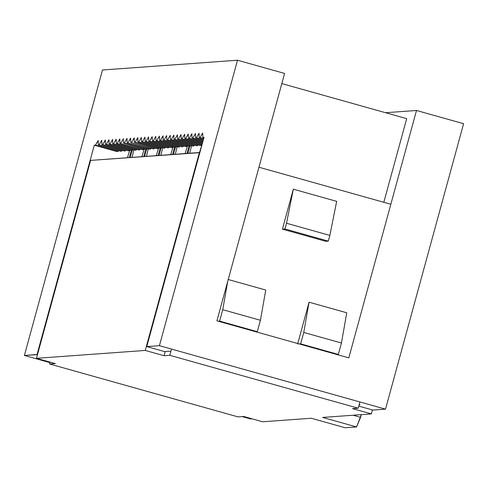 <?xml version="1.0" encoding="UTF-8"?>
<svg xmlns="http://www.w3.org/2000/svg" width="488" height="488" viewBox="0 0 488 488"><rect width="100%" height="100%" fill="white"/><g stroke="black" fill="none" stroke-linecap="round" stroke-linejoin="round"><path stroke-width="0.73" d="M345.199 427.775L311.283 418.253L345.199 427.775L356.557 426.951L345.199 427.775M361.315 414.635L356.557 426.951L360.577 417.331L353.08 415.227L360.577 417.331L361.315 414.635M322.641 417.429L356.557 426.951L322.641 417.429L371.35 413.909L372.435 409.944L371.35 413.909L352.513 408.621L371.35 413.909L322.641 417.429M199.397 152.524L145.253 350.439L164.096 355.728L165.249 351.512L164.096 355.728L169.769 355.313L171.477 349.072L169.769 355.313L358.186 408.206L359.894 401.959L358.186 408.206L352.513 408.621L358.186 408.206L169.769 355.313L164.096 355.728L145.253 350.439L36.472 358.308L55.315 363.597L49.636 364.005L238.052 416.898L243.732 416.484L262.575 421.778L311.283 418.253L262.575 421.778L243.732 416.484L238.052 416.898L49.636 364.005L55.315 363.597L36.472 358.308L145.253 350.439L199.397 152.524L199.836 152.646L90.616 160.393L199.397 152.524M390.839 204.258L258.945 167.231L390.839 204.258M297.619 344.077L309.075 302.206L346.761 312.784L309.075 302.206L297.619 344.077M293.331 189.179L336.665 201.349L293.331 189.179L282.399 229.146L293.331 189.179L286.517 223.254L293.331 189.179M325.734 241.31L282.399 229.146L284.955 228.964L286.517 223.254L329.851 235.417L336.665 201.349L329.851 235.417L328.29 241.127L325.734 241.31L328.29 241.127L284.955 228.964L282.399 229.146L325.734 241.31M228.055 279.465L265.74 290.043L228.055 279.465M336.94 354.532L338.312 354.434L300.632 343.857L299.254 343.955L300.632 343.857L303.756 332.438L309.075 302.206L303.756 332.438L341.435 343.015L346.761 312.784L341.435 343.015L338.312 354.434L336.94 354.532M257.292 331.694L219.612 321.11L218.234 321.214L219.612 321.11L257.292 331.694L260.421 320.274L265.74 290.043L260.421 320.274L222.735 309.697L260.421 320.274L257.292 331.694L255.919 331.791L257.292 331.694M227.713 281.405L222.735 309.697L219.612 321.11L222.735 309.697L227.713 281.405M300.632 343.857L338.312 354.434L341.435 343.015L303.756 332.438L300.632 343.857M284.955 228.964L328.29 241.127L329.851 235.417L286.517 223.254L284.955 228.964M90.616 160.393L36.472 358.308L90.616 160.393M50.148 362.145L49.636 364.005L50.148 362.145M201.904 144.722L199.525 152.561L201.904 144.722M189.74 153.22L191.589 145.644L189.74 153.22M189.82 146.272L187.886 153.354L189.82 146.272M186.977 153.421L188.96 146.18L186.977 153.421M187.484 145.766L185.117 153.555L187.484 145.766M175.32 154.263L177.168 146.687L175.32 154.263M175.399 147.315L173.466 154.397L175.399 147.315M172.557 154.464L174.539 147.224L172.557 154.464M173.063 146.809L170.696 154.598L173.063 146.809M160.9 155.306L162.748 147.73L160.9 155.306M160.979 148.358L159.045 155.44L160.979 148.358M158.136 155.507L160.113 148.267L158.136 155.507M158.643 147.852L156.276 155.642L158.643 147.852M146.479 156.349L148.328 148.773L146.479 156.349M146.559 149.401L144.625 156.483L146.559 149.401M143.716 156.55L145.692 149.31L143.716 156.55M144.222 148.895L141.856 156.685L144.222 148.895M132.059 157.392L133.907 149.816L132.059 157.392M132.138 150.444L130.204 157.526L132.138 150.444M129.296 157.594L131.272 150.353L129.296 157.594M129.802 149.938L127.435 157.728L129.802 149.938M116.906 151.548L94.3 145.198L37.033 354.532L37.472 354.66L24.4 355.447L50.014 362.639L24.4 355.447L102.492 69.991L24.4 355.447L37.033 354.532L94.3 145.198L116.906 151.548L118.108 151.463L95.496 145.113L94.3 145.198L95.496 145.113L118.108 151.463L118.462 150.572L118.108 151.463L116.906 151.548M242.225 416.593L250.503 418.918L252.009 418.808L250.503 418.918L242.225 416.593M150.554 149.114L127.136 142.825L149.749 149.175L150.554 149.114L150.914 148.224L150.554 149.114L149.749 149.175L127.136 142.825L127.045 138.464L124.336 143.027L123.531 143.088L146.949 149.377L124.336 143.027L146.949 149.377L147.309 148.486L146.949 149.377L146.144 149.432L123.531 143.088L123.354 138.714L120.731 143.289L119.926 143.35L143.344 149.639L143.704 148.749L143.344 149.633L142.539 149.694L119.926 143.35L119.834 138.982L117.126 143.551L116.321 143.606L139.739 149.895L117.126 143.551L139.739 149.895L140.099 149.011L139.739 149.895L138.934 149.956L116.321 143.606L116.229 139.245L113.521 143.814L112.716 143.868L136.134 150.158L113.521 143.814L136.134 150.158L136.494 149.267L136.134 150.158L135.328 150.219L112.716 143.868L112.624 139.507L109.916 144.07L109.111 144.131L132.529 150.42L109.916 144.07L132.529 150.42L132.882 149.529L132.529 150.42L131.723 150.475L109.111 144.131L109.019 139.769L106.311 144.332L105.506 144.393L128.923 150.682L106.311 144.332L128.923 150.682L129.277 149.792L128.923 150.682L128.118 150.737L105.506 144.393L105.414 140.025L102.706 144.594L101.901 144.649L125.318 150.938L102.706 144.594L125.318 150.938L125.672 150.054L125.318 150.938L124.513 150.999L101.901 144.649L101.809 140.288L99.101 144.857L98.295 144.912L121.713 151.201L99.101 144.857L121.713 151.201L122.067 150.31L121.713 151.201L120.908 151.262L98.295 144.912L98.204 140.55L95.496 145.113L98.118 140.544L98.295 144.912L99.101 144.857L101.724 140.282L101.901 144.649L102.706 144.594L105.329 140.019L105.506 144.393L106.311 144.332L108.934 139.757L109.111 144.131L109.916 144.07L112.539 139.501L112.716 143.868L113.521 143.814L116.144 139.239L116.321 143.606L117.126 143.551L119.749 138.976L119.926 143.35L120.731 143.289L123.354 138.714L123.531 143.088L124.336 143.027L126.959 138.458L127.136 142.825L150.554 149.114M153.354 148.913L130.741 142.563L130.65 138.202L127.941 142.764L130.564 138.196L130.741 142.563L153.354 148.913L130.741 142.563L154.159 148.852L154.519 147.968L154.159 148.852L153.354 148.913M157.764 148.596L158.124 147.705L157.764 148.59L135.152 142.246L157.764 148.59M202.843 137.348L202.666 132.98L200.043 137.549L199.238 137.61L199.061 133.236L196.438 137.811L195.633 137.872L195.456 133.499L192.833 138.073L192.028 138.135L191.851 133.761L189.228 138.336L188.423 138.391L188.246 134.023L185.623 138.592L184.818 138.653L184.641 134.279L182.018 138.854L181.213 138.915L181.036 134.542L178.413 139.117L177.608 139.178L177.431 134.804L174.808 139.379L174.002 139.434L173.826 135.066L171.203 139.635L170.397 139.696L170.221 135.322L167.597 139.897L166.792 139.958L166.615 135.585L163.992 140.16L163.187 140.221L163.096 135.853L160.387 140.422L159.582 140.477L159.405 136.109L156.782 140.678L155.977 140.739L155.8 136.365L153.177 140.941L152.372 141.001L152.195 136.628L149.572 141.203L148.767 141.264L148.59 136.89L145.967 141.465L145.162 141.52L144.985 137.152L142.362 141.721L141.557 141.782L141.38 137.415L138.757 141.984L161.369 148.334L161.729 147.443L161.369 148.334L160.564 148.389L137.952 142.045L137.86 137.683L135.152 142.246L134.346 142.307L156.959 148.651L134.346 142.307L134.255 137.939L131.547 142.508L134.169 137.933L134.346 142.307L135.152 142.246L137.775 137.671L137.952 142.045L161.369 148.334L137.952 142.045L138.757 141.984L141.38 137.415L141.557 141.782L142.362 141.721L144.985 137.152L145.162 141.52L145.967 141.465L148.59 136.89L148.767 141.264L149.572 141.203L152.195 136.628L152.372 141.001L153.177 140.941L155.8 136.365L155.977 140.739L156.782 140.678L159.405 136.109L159.582 140.477L160.387 140.422L163.01 135.847L163.187 140.221L163.992 140.16L166.615 135.585L166.792 139.958L167.597 139.897L170.221 135.322L170.397 139.696L171.203 139.635L173.826 135.066L174.002 139.434L174.808 139.379L177.431 134.804L177.608 139.178L178.413 139.117L181.036 134.542L181.213 138.915L182.018 138.854L184.641 134.279L184.818 138.653L185.623 138.592L188.246 134.023L188.423 138.391L189.228 138.336L191.851 133.761L192.028 138.135L192.833 138.073L195.456 133.499L195.633 137.872L196.438 137.811L199.061 133.236L199.238 137.61L200.043 137.549L202.666 132.98L202.843 137.348L204.045 137.262L146.778 346.596L159.411 345.681L237.497 60.225L102.492 69.991L237.497 60.225L159.411 345.681L146.778 346.596L204.045 137.262L202.843 137.348L203.935 137.653M201.385 144.576L201.025 145.461L200.22 145.522L201.025 145.461L201.385 144.576M197.78 144.838L197.42 145.723L196.615 145.784L197.42 145.723L197.78 144.838M194.175 145.095L193.815 145.985L193.01 146.046L193.815 145.985L194.175 145.095M190.57 145.357L190.21 146.248L189.405 146.302L190.21 146.248L190.57 145.357M186.965 145.619L186.605 146.504L185.8 146.565L163.992 140.16L186.605 146.51L186.965 145.619M183.36 145.881L183 146.766L182.195 146.827L183 146.766L183.36 145.881M179.755 146.138L179.395 147.028L178.59 147.089L179.395 147.028L179.755 146.138M176.15 146.4L175.79 147.291L174.985 147.346L175.79 147.291L176.15 146.4M172.545 146.662L172.185 147.547L171.379 147.608L172.185 147.547L172.545 146.662M168.939 146.925L168.58 147.809L167.774 147.87L168.58 147.809L168.939 146.925M165.334 147.181L164.974 148.071L164.169 148.132L164.974 148.071L165.334 147.181M463.6 123.696L385.508 409.151L372.875 410.066L358.765 406.101L372.875 410.066L385.508 409.151L159.411 345.681L385.508 409.151L463.6 123.696L416.496 110.477L348.816 357.869L216.922 320.842L284.602 73.45L237.497 60.225L284.602 73.45L216.922 320.842L348.816 357.869L416.496 110.477L463.6 123.696M164.486 351.567L146.778 346.596L164.486 351.567L169.397 351.214L170.788 351.604L169.397 351.214L164.486 351.567M200.043 137.555L203.685 138.574L200.043 137.549M199.238 137.61L203.612 138.836M196.438 137.811L203.362 139.757L196.438 137.811M195.633 137.872L203.289 140.019M192.833 138.073L203.038 140.941L192.833 138.073M192.028 138.135L202.965 141.203M189.228 138.336L202.715 142.118L189.228 138.336M188.423 138.391L202.642 142.386L188.423 138.391M185.623 138.598L202.392 143.301L185.623 138.592M184.818 138.653L202.319 143.564L184.818 138.653M182.018 138.854L202.069 144.485L182.018 138.854M181.213 138.915L201.995 144.747L181.213 138.915M178.413 139.117L201.025 145.467L178.413 139.117M177.608 139.178L200.22 145.522L177.608 139.178M174.808 139.379L197.42 145.723L174.808 139.379M174.002 139.434L196.615 145.784L174.002 139.434M171.203 139.641L193.815 145.985L171.203 139.635M170.397 139.696L193.01 146.046L170.397 139.696M167.597 139.897L190.21 146.248L167.597 139.897M166.792 139.958L189.405 146.302L166.792 139.958M163.187 140.221L185.8 146.565L163.187 140.221M160.387 140.422L183 146.766L160.387 140.422M159.582 140.477L182.195 146.827L159.582 140.477M156.782 140.684L179.395 147.028L156.782 140.678M155.977 140.739L178.59 147.089L155.977 140.739M153.177 140.941L175.79 147.291L153.177 140.941M152.372 141.001L174.985 147.346L152.372 141.001M149.572 141.203L172.185 147.553L149.572 141.203M148.767 141.264L171.379 147.608L148.767 141.264M145.967 141.465L168.58 147.809L145.967 141.465M145.162 141.52L167.774 147.87L145.162 141.52M142.362 141.727L164.974 148.071L142.362 141.721M141.557 141.782L164.169 148.132L141.557 141.782M359.205 404.497L360.077 404.741L359.119 404.808L360.077 404.741L359.205 404.497M385.557 112.71L416.496 110.477L385.557 112.71M406.693 118.645L383.788 202.38L406.693 118.645L281.826 83.594L406.693 118.645"/></g></svg>
